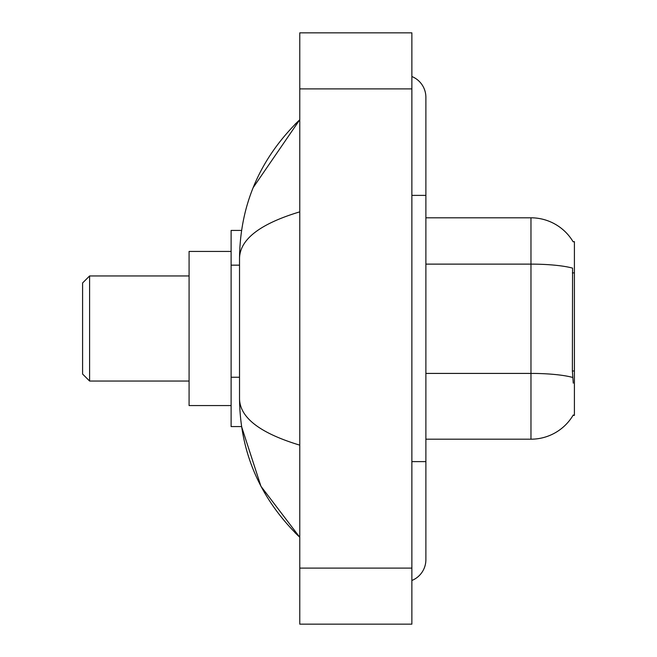 <?xml version="1.0" encoding="UTF-8"?>
<svg xmlns="http://www.w3.org/2000/svg" width="657" height="657" viewBox="0 0 657 657"><rect width="100%" height="100%" fill="white"/><g stroke="black" fill="none" stroke-linecap="round" stroke-linejoin="round"><path stroke-width="0.99" d="M425.884 439.196L530.971 439.196A49.045 49.045 0 0 0 573.274 414.953L573.027 415.372L574.407 415.372L574.407 241.628L573.134 241.801A49.045 49.045 0 0 0 530.971 217.804A49.045 49.045 0 0 1 573.027 241.628A49.045 49.045 0 0 0 530.971 217.804L425.884 217.804M241.571 230.418L231.116 230.418L231.116 426.582L241.571 426.582L260.952 486.295L299.773 537.278C260.205 498.868 240.125 452.722 239.526 398.84C239.969 417.704 260.057 433.144 299.773 445.15M411.873 461.616L425.884 461.616L425.884 97.302A22.42 22.42 0 0 0 411.873 76.524A22.42 22.42 0 0 1 425.884 97.302A22.42 22.42 0 0 0 411.873 76.524M411.873 580.476A22.42 22.42 0 0 0 425.884 559.698A22.42 22.42 0 0 1 411.873 580.476A22.42 22.42 0 0 0 425.884 559.698A22.42 22.42 0 0 1 411.873 580.476M299.773 211.85C260.147 223.799 240.06 239.23 239.526 258.16L239.526 398.84M299.773 624.15L411.873 624.15L411.873 32.85L299.773 32.85L299.773 624.15M239.526 258.16C240.125 204.278 260.205 158.132 299.773 119.722L253.167 187.623M573.274 383.146L572.378 370.975L572.576 268.13A49.045 8.516 180 0 0 530.971 264.122L530.971 217.804A49.045 49.045 0 0 1 573.134 241.801M89.598 381.044L89.598 275.956L82.593 282.962L82.593 374.038L89.598 381.044L189.085 381.044M231.116 251.434L189.085 251.434L189.085 405.566L231.116 405.566M574.407 272.893L572.378 272.893M574.407 370.975L572.378 370.975M239.526 265.157L231.116 265.157M239.526 377.249L231.116 377.249M411.873 195.384L425.884 195.384M299.773 568.1L411.873 568.1M299.773 88.9L411.873 88.9M530.971 439.196L530.971 264.122L425.884 264.122M572.732 377.463A49.045 8.516 180 0 0 530.971 373.414L425.884 373.414M425.884 461.616L425.884 559.698M299.773 119.722L294.903 124.428M299.773 537.278L294.903 532.572M89.598 275.956L189.085 275.956"/></g></svg>
